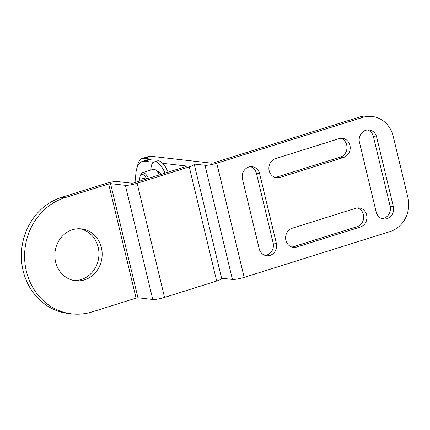 <?xml version="1.0" encoding="UTF-8"?>
<svg xmlns="http://www.w3.org/2000/svg" width="430" height="430" viewBox="0 0 430 430"><rect width="100%" height="100%" fill="white"/><g stroke="black" fill="none" stroke-linecap="round" stroke-linejoin="round"><path stroke-width="0.64" d="M108.666 183.97L64.796 197.746A59.442 53.831 96.5 0 0 24.709 260.053A59.442 53.831 96.5 0 0 71.767 313.884A59.442 53.831 96.5 0 0 92.203 311.895L136.068 298.119L108.666 183.97L110.548 183.642L125.367 185.33A9.062 1.435 -13.5 0 0 137.132 183.266L189.27 166.894A9.062 1.435 -13.5 0 0 194.263 164.346A9.062 1.435 -13.5 0 0 193.398 163.964L205.008 165.287A9.062 1.435 -13.5 0 0 216.774 163.228L362.694 117.406L359.485 117.041L213.57 162.862L211.684 163.19L150.731 156.246L144.055 158.342L151.387 159.175A36.249 14.265 -107.4 0 0 148.882 159.396L142.206 161.492A36.249 14.265 -107.4 0 0 135.837 182.304M137.132 183.266L164.54 297.415A9.062 1.435 166.5 0 1 152.774 299.479L137.955 297.786L136.068 298.119M164.54 297.415L216.677 281.043A9.062 1.435 166.5 0 0 221.665 278.495L194.263 164.346M221.595 278.205L232.415 279.435A9.062 1.435 166.5 0 0 244.181 277.377L390.096 231.555A27.547 24.945 96.5 0 0 407.909 197.515L393.203 136.267A27.547 24.945 96.5 0 0 372.165 116.482A27.547 24.945 96.5 0 0 362.694 117.406M151.387 159.175L144.711 161.272A36.249 14.265 -107.4 0 0 142.206 161.492M144.711 161.272L153.456 162.271M150.925 170.043A18.124 7.133 72.6 0 1 154.203 161.911A18.124 7.133 72.6 0 1 155.456 161.798A18.124 7.133 72.6 0 1 165.007 173.145M154.203 161.911L157.321 160.933A18.124 7.133 72.6 0 1 158.573 160.82A18.124 7.133 72.6 0 1 162.701 163.325A18.124 7.133 72.6 0 1 168.119 172.167M162.701 163.325L186.722 166.061L186.061 166.528L133.929 182.9L132.042 183.234L117.223 181.541A9.062 1.435 -13.5 0 0 105.457 183.605L61.587 197.381A59.442 53.831 -83.5 0 0 21.5 259.688A59.442 53.831 -83.5 0 0 68.558 313.518L71.767 313.884M144.055 158.342A27.547 10.841 -107.4 0 0 142.153 158.509A27.547 10.841 -107.4 0 0 137.455 166.577M142.153 158.509L148.828 156.412A27.547 10.841 72.6 0 1 150.731 156.246M359.485 117.041A27.547 24.945 -83.5 0 1 368.956 116.116L372.165 116.482M250.54 166.673A9.788 8.863 -83.5 0 1 256.425 173.354L273.136 242.955A9.788 8.863 -83.5 0 1 265.068 255.399M340.823 138.32A9.788 8.863 -83.5 0 1 346.999 147.732A9.788 8.863 -83.5 0 1 340.383 157.095L276.802 177.063A9.788 8.863 -83.5 0 1 275.06 177.407M357.534 207.921A9.788 8.863 -83.5 0 1 363.71 217.333A9.788 8.863 -83.5 0 1 357.094 226.696L293.513 246.664A9.788 8.863 -83.5 0 1 291.771 247.008M367.526 129.935A9.788 8.863 -83.5 0 1 373.417 136.616L390.128 206.217A9.788 8.863 -83.5 0 1 382.055 218.66M259.177 248.712L242.472 179.111A9.788 8.863 -83.5 0 1 252.163 166.695A9.788 8.863 -83.5 0 1 259.634 173.72L276.345 243.321A9.788 8.863 -83.5 0 1 266.654 255.743A9.788 8.863 -83.5 0 1 259.177 248.712M280.011 177.429A9.788 8.863 -83.5 0 1 276.646 177.751A9.788 8.863 -83.5 0 1 268.9 168.893A9.788 8.863 -83.5 0 1 275.501 158.632L339.082 138.67A9.788 8.863 -83.5 0 1 342.447 138.342A9.788 8.863 -83.5 0 1 350.192 147.2A9.788 8.863 -83.5 0 1 343.591 157.461L280.011 177.429L276.802 177.063M296.721 247.03A9.788 8.863 -83.5 0 1 293.357 247.357A9.788 8.863 -83.5 0 1 285.611 238.494A9.788 8.863 -83.5 0 1 292.212 228.239L355.793 208.27A9.788 8.863 -83.5 0 1 359.158 207.943A9.788 8.863 -83.5 0 1 366.903 216.806A9.788 8.863 -83.5 0 1 360.302 227.061L296.721 247.03L293.513 246.664M359.458 142.373A9.788 8.863 -83.5 0 1 369.15 129.957A9.788 8.863 -83.5 0 1 376.626 136.982L393.337 206.583A9.788 8.863 -83.5 0 1 383.641 219.004A9.788 8.863 -83.5 0 1 376.169 211.974L359.458 142.373M84.511 279.876A26.096 23.634 -83.5 0 1 75.54 280.747A26.096 23.634 -83.5 0 1 54.884 257.118A26.096 23.634 -83.5 0 1 72.482 229.765A26.096 23.634 -83.5 0 1 81.453 228.889A26.096 23.634 -83.5 0 1 102.114 252.523A26.096 23.634 -83.5 0 1 84.511 279.876M79.84 228.765A26.096 23.634 -83.5 0 1 98.943 253.044A26.096 23.634 -83.5 0 1 81.308 279.511A26.096 23.634 -83.5 0 1 73.944 280.505M160.938 174.419A7.976 3.139 -107.4 0 0 157.794 171.543A7.976 3.139 -107.4 0 0 157.289 171.581M139.917 181.025A9.965 3.924 72.6 0 1 140.261 175.843L140.879 174.344A11.347 4.467 72.6 0 1 142.373 172.731L153.247 169.312A11.347 4.467 -107.4 0 1 154.031 169.248A11.347 4.467 72.6 0 1 159.358 174.919M148.484 178.332A11.347 4.467 -107.4 0 0 143.158 172.661A11.347 4.467 72.6 0 0 142.373 172.731M140.261 175.843A9.965 3.924 72.6 0 1 142.266 174.36A9.965 3.924 -107.4 0 1 146.716 178.885M145.001 179.423L144.636 178.66L141.884 178.348L141.857 180.412M64.796 197.746L61.587 197.381M216.774 163.228L244.181 277.377M205.008 165.287L232.415 279.435M189.27 166.894L216.677 281.043M125.367 185.33L152.774 299.479M137.955 297.786L110.548 183.642M256.425 173.354L259.634 173.72M273.136 242.955L276.345 243.321M340.383 157.095L343.591 157.461M357.094 226.696L360.302 227.061M373.417 136.616L376.626 136.982M390.128 206.217L393.337 206.583M159.078 172.156L157.966 172.505"/></g></svg>
